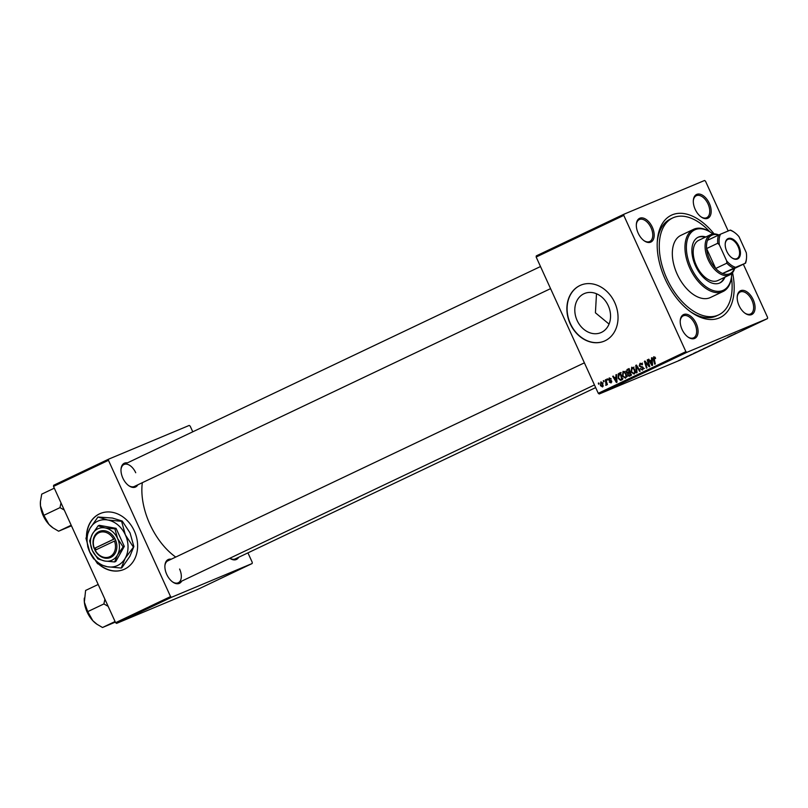 <?xml version="1.0" encoding="UTF-8"?>
<svg xmlns="http://www.w3.org/2000/svg" width="808" height="808" viewBox="0 0 808 808"><rect width="100%" height="100%" fill="white"/><g stroke="black" fill="none" stroke-linecap="round" stroke-linejoin="round"><path stroke-width="1.21" d="M87.678 546.329A30.361 24.654 -112.7 0 0 89.759 552.096A30.361 24.654 -112.7 0 0 93.93 559.106M98.818 564.307A30.361 24.654 -112.7 0 0 123.755 569.519A30.361 24.654 -112.7 0 0 134.31 530.927A30.361 24.654 -112.7 0 0 100.313 513.504A30.361 24.654 -112.7 0 0 86.456 536.431M99.445 564.56A30.361 24.654 -112.7 0 0 123.866 569.468M609.05 324.079L595.425 312.807L596.486 293.748M608.242 305.676A21.21 17.231 67.3 0 1 600.869 332.644A21.21 17.231 67.3 0 1 577.114 320.473A21.21 17.231 67.3 0 1 584.487 293.506A21.21 17.231 67.3 0 1 608.242 305.676M570.185 323.756A30.361 24.654 -112.7 0 0 604.182 341.168A30.361 24.654 -112.7 0 0 614.736 302.576A30.361 24.654 -112.7 0 0 580.74 285.163A30.361 24.654 -112.7 0 0 570.185 323.756M580.851 285.113A30.361 24.654 -112.7 0 0 570.408 323.665A30.361 24.654 -112.7 0 0 604.293 341.127M709.323 203.374A13.16 7.676 -115.4 0 1 710.02 216.221A13.16 7.676 -115.4 0 1 701.203 216.978A13.16 7.676 -115.4 0 1 695.163 209.302A13.16 7.676 -115.4 0 1 693.335 200.434A13.16 7.676 -115.4 0 1 699.728 194.112A13.16 7.676 -115.4 0 1 709.323 203.374M700.859 216.736A12.14 7.08 64.6 0 0 706.717 217.665A12.14 7.08 64.6 0 0 708.04 203.959A12.14 7.08 64.6 0 0 696.284 195.728A12.14 7.08 64.6 0 0 693.315 200.849M753.207 299.677A13.16 7.676 -115.4 0 1 753.904 312.524A13.16 7.676 -115.4 0 1 745.087 313.282A13.16 7.676 -115.4 0 1 739.047 305.606A13.16 7.676 -115.4 0 1 737.219 296.728A13.16 7.676 -115.4 0 1 743.612 290.415A13.16 7.676 -115.4 0 1 753.207 299.677M744.754 313.029A12.14 7.08 64.6 0 0 750.602 313.959A12.14 7.08 64.6 0 0 751.925 300.263A12.14 7.08 64.6 0 0 740.168 292.031A12.14 7.08 64.6 0 0 737.199 297.152M696.233 323.533A13.16 7.676 -115.4 0 1 696.92 336.37A13.16 7.676 -115.4 0 1 688.103 337.128A13.16 7.676 -115.4 0 1 682.063 329.462A13.16 7.676 -115.4 0 1 680.245 320.584A13.16 7.676 -115.4 0 1 686.638 314.261A13.16 7.676 -115.4 0 1 696.233 323.533M687.77 336.886A12.14 7.08 64.6 0 0 693.617 337.815A12.14 7.08 64.6 0 0 694.941 324.109A12.14 7.08 64.6 0 0 683.194 315.877A12.14 7.08 64.6 0 0 680.215 320.998M652.339 227.23A13.16 7.676 -115.4 0 1 653.036 240.067A13.16 7.676 -115.4 0 1 644.218 240.824A13.16 7.676 -115.4 0 1 638.179 233.159A13.16 7.676 -115.4 0 1 636.351 224.281A13.16 7.676 -115.4 0 1 642.744 217.958A13.16 7.676 -115.4 0 1 652.339 227.23M643.885 240.582A12.14 7.08 64.6 0 0 649.733 241.511A12.14 7.08 64.6 0 0 651.056 227.806A12.14 7.08 64.6 0 0 639.3 219.574A12.14 7.08 64.6 0 0 636.33 224.695M137.804 484.83A13.16 7.676 -115.4 0 1 128.886 485.76A13.16 7.676 -115.4 0 1 122.846 478.094A13.16 7.676 -115.4 0 1 121.018 469.216A13.16 7.676 -115.4 0 1 127.381 462.893M128.553 485.517A12.14 7.08 64.6 0 0 134.401 486.446L550.571 288.638M181.689 581.134A13.16 7.676 -115.4 0 1 172.771 582.063A13.16 7.676 -115.4 0 1 166.731 574.397A13.16 7.676 -115.4 0 1 164.913 565.519A13.16 7.676 -115.4 0 1 171.266 559.197M172.437 581.821A12.14 7.08 64.6 0 0 178.285 582.75A12.14 7.08 64.6 0 0 179.608 569.044M238.673 557.278A13.16 7.676 -115.4 0 1 229.815 558.257M229.856 558.237A12.14 7.08 64.6 0 0 235.269 558.894L595.668 387.598M732.533 272.67A56.671 33.047 -115.4 0 1 691.214 312.241A56.671 33.047 -115.4 0 1 665.186 279.184A56.671 33.047 -115.4 0 1 657.328 240.956A56.671 33.047 -115.4 0 1 714.11 233.906M690.204 311.514A53.641 31.28 64.6 0 0 716.494 315.918L718.716 314.857A53.641 31.28 64.6 0 0 731.462 277.417M142.329 482.679A56.671 33.047 64.6 0 0 149.854 524.119A56.671 33.047 64.6 0 0 175.73 557.065M687.376 356.389L688.345 355.954L687.376 356.389M683.73 358.116L684.699 357.691L683.73 358.116M703.425 348.753L707.838 346.844L703.364 348.874M696.375 352.106L693.173 353.631L696.375 352.106M716.241 342.663L721.544 340.36L716.241 342.663M736.027 333.31L733.916 334.32L736.027 333.31M727.665 337.239L731.139 335.805L727.665 337.239M536.169 257.035L536.29 255.883L623.917 214.241L623.786 215.393L536.169 257.035L598.263 393.294L685.891 351.652L686.851 352.339L599.233 393.991L679.851 360.237L767.479 318.594L767.6 317.443L743.36 264.256M686.851 352.339L767.479 318.594M731.947 335.199L728.745 336.724L731.947 335.199M720.413 340.683L719.878 340.936M712.07 344.642L716.474 342.744L712 344.764M691.911 354.278L689.204 355.56L691.911 354.278M699.405 350.672L703.879 348.763L699.405 350.672M699.193 350.854L698.657 351.026M681.245 359.297L683.689 358.298L681.255 359.348M685.81 357.126L688.487 356.015L685.81 357.126M678.73 360.499L679.7 360.065L678.73 360.499M623.917 214.241L704.536 180.497L705.505 181.184L728.19 230.977M606.909 379.104L607.454 378.851L607.757 379.821L607.202 380.083L607.454 378.871M603.263 380.841L603.808 380.578L604.111 381.558L603.556 381.82L603.808 380.608M623.12 371.306L626.028 373.306L626.614 376.498L625.523 378.205L622.413 376.185L623.059 371.326M615.908 374.821L616.494 374.548L617.019 382.144L616.363 382.457L612.716 376.346L613.252 376.084L614.231 377.76L616.08 376.881L615.908 374.821L616.504 374.579M627.038 369.539L629.119 368.549L631.179 375.407L629.079 376.276L627.695 375.154L627.695 373.245L626.452 372.256L627.038 369.539L629.149 368.65L628.412 369.801M629.846 376.043L631.169 375.397M635.775 365.378L636.472 365.054L640.199 371.125L639.653 371.377L636.462 366.175L637.027 372.629L636.441 372.902L635.775 365.378L636.492 365.085M653.803 356.722L655.601 358.308L655.096 358.641L653.975 357.55L655.278 363.954L654.732 364.216L653.217 359.186L653.743 356.742M647.208 359.954L647.753 359.691L649.804 366.559L649.228 366.832L645.249 362.065L647.016 367.882L646.471 368.145L644.41 361.277L644.986 361.004L648.965 365.761L647.208 359.954L647.753 359.722M623.786 215.393L685.891 351.652M651.49 357.914L652.076 357.641L652.591 365.226L651.935 365.539L648.289 359.439L648.834 359.176L649.804 360.853L651.652 359.974L651.49 357.914L652.076 357.671M640.188 363.196L642.562 364.711L640.269 364.065L639.704 365.64L643.259 367.691L642.592 370.084L640.158 368.801L642.259 369.327L642.744 367.983L639.189 365.963L640.087 363.236M642.532 363.115L640.269 364.065M644.38 368.438L643.491 368.812M631.755 367.196L634.674 369.195L635.26 372.387L634.159 374.094L631.058 372.084L631.694 367.226M611.121 382.901L609.242 382.063L610.878 382.305L611.151 381.396L608.565 379.861L609.222 377.902L611.282 378.962L609.464 378.498L609.091 379.558L611.646 381.033L611.03 382.952M610.858 382.315L611.818 381.921L610.858 382.315M618.938 373.387L620.473 372.66L622.534 379.518L621.241 380.134L620.544 380.366L618.231 378.356L618.17 373.942L620.504 372.73M621.241 380.134L622.332 379.609M600.9 381.861L602.93 383.164L602.576 386.961L600.425 385.608L600.859 381.881M605.344 379.851L605.889 379.588L607.394 384.578L606.848 384.84L606.535 383.8L606.141 385.275L605.344 379.851L605.899 379.619M598.274 383.214L598.809 382.952L599.112 383.931L598.566 384.194L598.819 382.982M53.51 486.436L53.631 485.295L108.585 459.176L108.454 460.328L53.51 486.436L115.605 622.695L170.559 596.587L171.518 597.274L116.574 623.392L197.192 589.648L252.147 563.53L252.268 562.378L247.935 552.874M171.518 597.274L252.147 563.53M108.585 459.176L189.203 425.432L190.173 426.119L192.769 431.815M108.454 460.328L170.559 596.587M116.574 623.392L115.605 622.695M135.724 472.741A12.14 7.08 64.6 0 0 123.967 464.509A12.14 7.08 64.6 0 0 120.998 469.63M584.386 362.843L167.862 560.813A12.14 7.08 64.6 0 0 164.882 565.933M599.233 393.991L598.263 393.294M709.747 231.734A53.641 31.28 64.6 0 0 672.67 217.968L670.438 219.029A53.641 31.28 64.6 0 0 657.258 242.198M100.414 513.464A30.361 24.654 -112.7 0 0 86.688 535.684M645.006 361.035L644.41 361.277M649.491 365.539L648.965 365.761M651.834 360.812L651.45 360.166M648.844 359.207L648.289 359.439M652.228 359.833L649.804 360.853M652.218 359.742L651.652 359.974M651.854 363.125L651.702 360.873L650.228 361.57L652.016 364.65L651.854 363.125L652.43 362.883M652.278 360.631L651.702 360.873M652.541 364.428L652.016 364.65M655.44 357.833L654.894 358.065M655.025 357.106L653.975 357.55M653.773 358.954L653.217 359.186M642.511 364.61L641.966 364.832M642.107 363.903L641.491 364.166M641.704 363.459L640.421 364.004M640.774 368.711L640.219 368.943M640.704 368.569L640.158 368.801M643.289 367.751L642.744 367.983M642.976 367.216L642.279 367.509M639.744 365.731L639.189 365.963M637.017 365.943L636.462 366.175M631.604 371.852L631.058 372.084M634.603 372.094L634.118 369.428L631.917 368.034L631.624 371.892L633.836 373.336L635.3 371.801M634.664 369.195L634.118 369.428M635.179 372.771L635.987 372.427M633.29 367.458L631.917 368.034M631.26 375.366L629.876 374.245M628.25 374.932L627.695 375.154M629.674 372.761L627.695 373.245M629.876 372.337L628.634 371.337M630.058 371.69L629.503 371.933L628.816 369.609L627.281 370.377L626.452 372.256M630.391 374.872L629.745 372.73L628.109 373.831L628.22 374.872L629.462 375.306L630.947 374.639L629.311 375.377L631.482 374.468M630.301 372.498L629.745 372.73M629.371 369.377L628.816 369.609M630.078 371.751L629.503 371.933M626.998 372.013L628.23 372.528L630.412 371.619M609.808 381.831L609.242 382.063M611.707 381.164L611.151 381.396M611.515 380.79L610.929 381.043M610.303 380.134L609.232 380.588M609.131 379.629L608.565 379.861M616.262 377.72L615.868 377.073M613.272 376.114L612.716 376.346M616.645 376.74L614.231 377.76M616.645 376.649L616.08 376.881M616.272 380.033L616.12 377.78L614.646 378.477L616.443 381.558L616.272 380.033L616.857 379.79M616.706 377.538L616.12 377.78M616.969 381.336L616.443 381.558M622.524 379.457L621.594 379.093M622.301 378.74L621.746 378.972L620.17 373.72L619.473 374.043L618.231 378.356M619.928 373.831L620.352 373.023L618.17 373.942M620.352 373.023L621.12 372.478M620.726 373.488L620.17 373.72M618.787 378.144L620.231 379.568L621.746 378.972M620.231 379.568L622.312 378.78M622.968 375.952L622.413 376.185M625.968 376.205L625.473 373.528L623.281 372.135L622.988 376.003L625.19 377.437L626.665 375.912M626.028 373.296L625.473 373.528M626.543 376.871L627.341 376.538M624.645 371.569L623.301 372.124M623.291 372.135L625.473 371.215M600.98 385.376L600.425 385.608M602.334 386.365L602.425 383.497L601.051 382.497L600.97 385.355L602.334 386.365L603.374 385.941L602.334 386.365M602.97 383.265L602.425 383.497M607.091 383.578L606.535 383.8M606.394 384.982L605.697 385.275M606.545 384.204L605.919 384.467M733.23 334.694L731.028 335.724L733.23 334.694M715.767 343.057L714.939 343.37M711.626 345.046L709.111 346.188L711.606 345.016M710.363 345.551L707.737 346.773L710.353 345.521M697.658 351.601L695.456 352.631L697.658 351.611M702.98 349.157L699.779 350.621L702.97 349.127M707.121 347.167L706.293 347.46M705.828 236.946A25.3 14.756 64.6 0 0 698.203 237.209A25.3 14.756 64.6 0 0 695.446 265.761A25.3 14.756 64.6 0 0 719.918 282.911A25.3 14.756 64.6 0 0 724.948 277.164M719.544 283.083A25.3 14.756 64.6 0 0 724.2 277.518M712.949 233.977A33.401 19.473 64.6 0 0 711.707 233.058A33.401 19.473 64.6 0 0 689.315 234.987A33.401 19.473 64.6 0 0 691.082 267.589A33.401 19.473 64.6 0 0 715.444 291.102A33.401 19.473 64.6 0 0 731.664 275.063A33.401 19.473 64.6 0 0 731.745 273.518M731.664 275.063L731.614 275.871A34.411 20.069 -115.4 0 1 723.089 291.496A34.411 20.069 -115.4 0 1 689.8 268.165A34.411 20.069 -115.4 0 1 693.547 229.341A34.411 20.069 -115.4 0 1 711.04 232.593L711.707 233.058M693.547 229.341L680.922 235.34A34.411 20.069 64.6 0 0 677.175 274.164A34.411 20.069 64.6 0 0 710.464 297.495L723.089 291.496M672.67 217.968A53.641 31.28 64.6 0 0 666.822 278.497A53.641 31.28 64.6 0 0 718.716 314.857M734.664 268.387A22.26 12.979 -115.4 0 1 729.755 274.882L717.878 280.527A22.26 12.979 -115.4 0 1 696.334 265.438A22.26 12.979 -115.4 0 1 698.758 240.309L710.646 234.663A22.26 12.979 -115.4 0 1 710.969 234.512A22.26 12.979 -115.4 0 1 718.777 234.956M705.091 237.299A25.3 14.756 64.6 0 0 697.829 237.401M40.42 501.778A20.372 11.878 -115.4 0 0 40.4 501.98A20.372 11.878 -115.4 0 0 40.471 505.838A20.372 11.878 64.6 0 0 43.228 515.716A20.372 11.878 64.6 0 0 48.914 524.362L43.844 515.322L40.471 505.838L40.43 501.576L41.723 494.142L54.298 488.173M61.004 502.879L60.004 507.636L43.844 515.322M60.004 507.636L64.266 510.04M71.185 525.23L58.61 531.21L53.096 527.957L48.914 524.362A20.372 11.878 64.6 0 0 52.581 527.594A20.372 11.878 64.6 0 0 52.803 527.745M71.457 525.816L58.61 531.21M104.888 599.183L103.899 603.94L108.151 606.343M115.342 622.12L102.505 627.503L96.98 624.261L92.799 620.665L87.729 611.626L84.355 602.132L85.608 590.446L98.182 584.477M103.899 603.94L87.729 611.626M115.069 621.534L102.505 627.503M84.305 598.082A20.372 11.878 64.6 0 0 84.285 598.274A20.372 11.878 64.6 0 0 84.355 602.132A20.372 11.878 64.6 0 0 92.799 620.665A20.372 11.878 64.6 0 0 96.465 623.897A20.372 11.878 64.6 0 0 96.687 624.049M737.482 258.994A11.231 6.555 -115.4 0 1 731.937 257.853A11.231 6.555 -115.4 0 1 725.22 243.723A11.231 6.555 -115.4 0 1 728.17 238.552A11.231 6.555 -115.4 0 1 738.865 246.238A11.231 6.555 -115.4 0 1 737.482 258.994M731.735 257.712A10.625 6.191 64.6 0 0 736.785 258.651A10.625 6.191 64.6 0 0 736.936 258.58A10.625 6.191 64.6 0 0 738.037 246.45A10.625 6.191 64.6 0 0 727.968 239.319A10.625 6.191 64.6 0 0 727.816 239.38A10.625 6.191 64.6 0 0 725.2 243.976M718.494 235.088A21.25 12.393 64.6 0 0 712.131 235.088A21.25 12.393 64.6 0 0 707.495 240.309A21.25 12.393 64.6 0 0 706.596 248.561L715.676 268.478A21.25 12.393 64.6 0 0 722.605 273.457A21.25 12.393 64.6 0 0 729.755 273.75A21.25 12.393 64.6 0 0 734.391 268.519L745.128 263.358A20.24 11.807 64.6 0 0 746.521 257.863A20.24 11.807 64.6 0 0 746.289 252.692L738.966 236.643A20.24 11.807 64.6 0 0 734.422 232.401A20.24 11.807 64.6 0 0 730.018 230.209L720.524 234.189A20.24 11.807 64.6 0 0 719.362 244.844L726.675 260.903A20.24 11.807 64.6 0 0 735.623 267.327L745.128 263.358M729.755 274.882A22.26 12.979 -115.4 0 1 729.432 275.023A22.26 12.979 -115.4 0 1 708.343 260.065A22.26 12.979 -115.4 0 1 710.646 234.663M735.623 267.327L722.605 273.457L734.391 268.519M719.362 244.844L717.736 243.269L706.596 248.561A21.25 12.393 64.6 0 0 715.676 268.478L726.816 263.186L726.675 260.903M707.495 240.309L720.524 234.189M730.018 230.209L730.422 230.088A21.25 12.393 -115.4 0 1 733.765 231.936L734.422 232.401M733.735 268.165A21.25 12.393 -115.4 0 1 726.816 263.186M717.736 243.269A21.25 12.393 -115.4 0 1 718.635 235.017M746.521 257.863L746.461 258.671A21.25 12.393 -115.4 0 1 745.521 263.226M95.203 550.197L115.736 540.471L114.898 538.623A14.17 11.504 -112.7 0 0 99.071 531.583A14.17 11.504 -112.7 0 0 94.162 548.481L95.203 550.197A13.16 10.686 -112.7 0 0 109.858 556.672A13.16 10.686 -112.7 0 0 114.453 541.047M94.97 550.339L95.001 550.329A14.17 11.504 -112.7 0 0 110.827 557.369A14.17 11.504 -112.7 0 0 115.736 540.471M114.888 528.836L105.08 527.917L98.142 525.806L99.323 525.311L116.069 528.341L114.888 528.836L117.574 538.471A17.2 13.968 -112.7 0 0 105.08 527.917A17.2 13.968 -112.7 0 0 92.465 533.916L89.638 540.835L92.324 550.48L97.879 558.914L104.818 561.035L114.615 561.944L115.797 561.459L124.301 546.42L116.069 528.341M98.142 525.806L92.465 533.916A17.2 13.968 -112.7 0 0 92.324 550.48A17.2 13.968 -112.7 0 0 104.818 561.035A17.2 13.968 -112.7 0 0 117.443 555.035L123.119 546.915L124.301 546.42M114.615 561.944L117.443 555.035A17.2 13.968 -112.7 0 0 117.574 538.471L123.119 546.915M125.2 558.278A24.291 19.725 -112.7 0 0 125.381 534.906A24.291 19.725 -112.7 0 0 107.757 520.009A24.291 19.725 -112.7 0 0 89.93 528.482A24.291 19.725 -112.7 0 0 89.739 551.854A24.291 19.725 -112.7 0 0 107.373 566.751A24.291 19.725 -112.7 0 0 125.2 558.278L133.865 546.551L129.876 556.318L121.857 567.782L121.21 568.044L125.2 558.278M133.219 546.824L125.381 534.906L121.594 521.312L107.757 520.009L97.96 517.019L112.443 518.049L122.23 521.039L130.068 532.947L133.865 546.551M121.594 521.312L122.23 521.039M97.96 517.019L89.93 528.482L85.951 538.249L89.739 551.854L97.576 563.762L107.373 566.751L121.21 568.044M114.898 538.623L94.162 548.481M113.605 539.209A13.16 10.686 -112.7 0 0 98.95 532.735A13.16 10.686 -112.7 0 0 94.364 548.359M114.948 538.663L95.223 548.036L96.031 549.804M95.223 548.036L94.132 548.501M647.996 364.499L647.41 364.741M646.673 362.964L646.107 363.196M649.006 363.913L648.44 364.145M642.38 366.721L641.037 367.276M637.997 367.539L637.411 367.781M611.212 380.447L610.293 380.831M606.505 381.608L605.929 381.851M631.937 368.024L634.108 367.115M620.807 379.417L622.978 378.508M42.612 514.302L44.42 518.09M52.581 527.594L53.096 527.957M540.501 266.539L123.967 464.509M178.285 582.75L594.456 384.941M88.304 614.393L86.507 610.606M96.465 623.897L96.98 624.261"/></g></svg>
